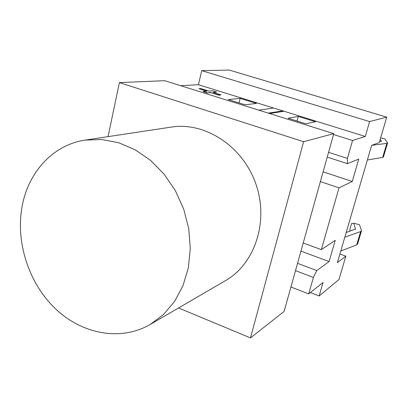 <?xml version="1.0" encoding="UTF-8"?>
<svg xmlns="http://www.w3.org/2000/svg" width="408" height="408" viewBox="0 0 408 408"><rect width="100%" height="100%" fill="white"/><g stroke="black" fill="none" stroke-linecap="round" stroke-linejoin="round"><path stroke-width="0.61" d="M150.195 324.482L225.507 280.622C255 263.823 269.122 221.192 255.765 183.666C242.663 146.054 204.944 121.681 171.431 127.072L85.257 140.077C53.091 144.728 28.254 172.237 22.124 206.397C15.458 242.372 28.84 283.366 55.488 308.79C82.115 334.147 120.569 341.583 150.195 324.482L163.481 314.527L174.593 301.42L183.024 285.615L188.353 267.709L190.301 248.431L188.736 228.592L183.687 209.049L175.374 190.658L164.169 174.216L150.572 160.41L135.196 149.797L118.723 142.759L101.847 139.511L85.257 140.077M108.043 136.639L119.401 82.605L303.618 141.704L250.471 337.921L178.566 307.958M303.618 141.704L333.785 133.635L284.101 311.431L250.471 337.921M333.785 133.635L164.715 80.692L119.401 82.605M268.301 113.128L282.877 110.899M268.892 113.312L278.45 112.108M305.776 123.777L288.089 118.249L298.299 116.423L315.476 121.757L305.776 123.777M258.794 110.15L273.59 108.018L198.441 84.711L201.731 70.655L229.342 70.079L386.733 117.162L379.251 142.586L371.647 145.35L337.39 262.609L345.826 256.183L338.966 279.5L319.138 295.978L310.34 292.582M221.009 94.84L219.06 95.227L210.936 92.692L219.116 95.003L221.009 94.84L212.915 92.32L216.709 92.024L212.716 90.785L208.891 91.066L200.889 88.572L198.915 88.699L206.953 91.208L203.011 91.494L207.085 92.769L210.992 92.468M210.936 92.692L207.085 92.769M207.029 92.993L203.011 91.494M206.331 91.254L198.915 88.699M213.476 92.494L216.709 92.024M273.59 108.018L284.004 111.251L269.606 113.536M201.731 70.655L369.612 121.558L365.298 136.461L284.004 111.251M327.226 157.111L347.427 163.659L358.739 159.125L352.272 181.473L339.007 187.848L320.382 181.596M352.272 181.473L323.116 171.819M303.22 243.015L321.346 249.635L339.007 187.848M321.346 249.635L335.249 240.302L329.098 261.543L316.822 270.565L297.544 263.328M347.427 163.659L347.422 158.411L328.562 152.337M347.422 158.411L352.543 140.485L333.54 134.528M290.924 287.013L308.698 293.887L313.395 277.44L316.822 270.565M308.698 293.887L323.034 282.504L319.138 295.978M386.733 117.162L369.612 121.558M365.298 136.461L352.543 140.485M258.81 110.089L258.279 109.992M180.708 85.7L198.441 84.711M295.494 270.657L313.395 277.44M298.299 116.423L297.06 121.054M256.459 103.433L245.06 104.795L228.302 99.557L240.149 98.369L256.459 103.433M239.022 102.908L240.149 98.369M329.098 261.543L300.946 251.149M344.821 237.175L360.652 231.571L361.529 230.765L359.504 224.716L353.705 223.273L351.538 223.625L349.931 229.102L349.921 231.209M346.188 232.489L355.567 229.036L353.705 223.273M340.782 250.991L356.709 244.861L357.602 243.999L361.473 230.954M339.9 254.026L345.826 256.183M371.663 145.345L386.82 143.371L387.6 142.948L384.871 138.919L380.644 137.858M380.205 139.352L381.444 141.26L379.532 141.642M387.564 143.06L383.449 156.932L382.653 157.417L367.373 159.982M355.546 228.852L355.424 229.27M360.652 231.571L356.709 244.861M381.327 141.392L381.404 141.137M382.653 157.417L386.82 143.371"/></g></svg>
